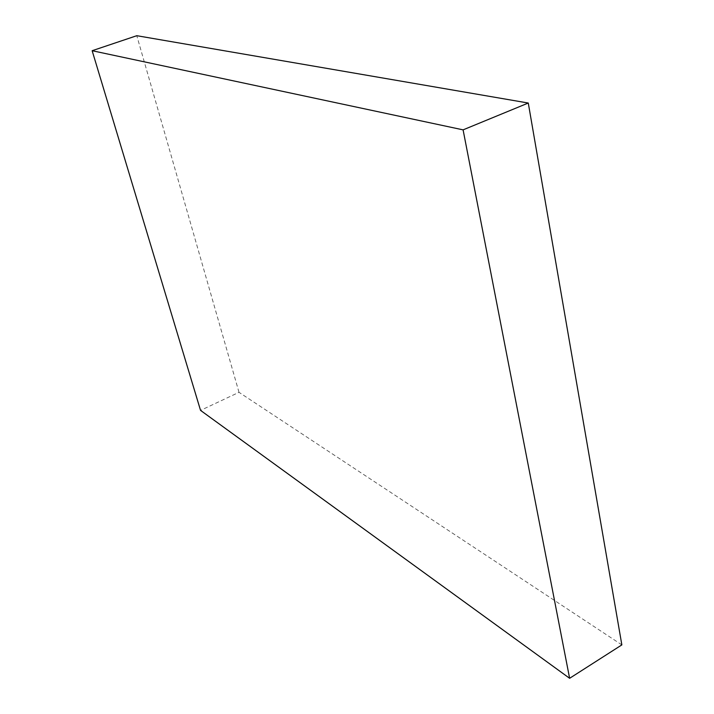 <?xml version="1.0" encoding="UTF-8"?>
<svg xmlns="http://www.w3.org/2000/svg" width="714" height="714" viewBox="0 0 714 714"><rect width="100%" height="100%" fill="white"/><g stroke="black" fill="none" stroke-linecap="round" stroke-linejoin="round"><path stroke-width="0.54" stroke-dasharray="3.57 2.68" d="M621.849 644.894L239.012 392.316L200.545 410.389M239.012 392.316L136.793 35.7"/><path stroke-width="1.07" d="M92.151 50.712L463.091 129.859L569.62 678.3L200.545 410.389L92.151 50.712L136.793 35.7L528.28 103.03L463.091 129.859M528.28 103.03L621.849 644.894L569.62 678.3"/></g></svg>
